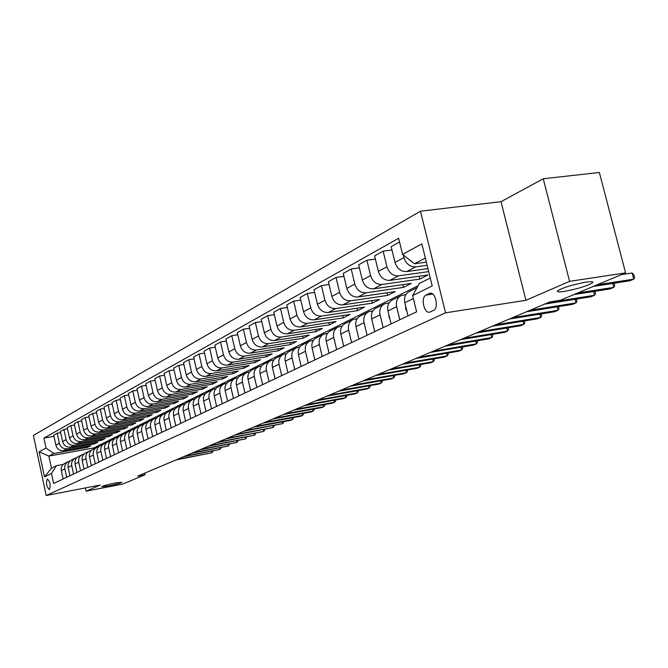 <?xml version="1.0" encoding="UTF-8"?>
<svg xmlns="http://www.w3.org/2000/svg" width="668" height="668" viewBox="0 0 668 668"><rect width="100%" height="100%" fill="white"/><g stroke="black" fill="none" stroke-linecap="round" stroke-linejoin="round"><path stroke-width="1" d="M115.447 482.964L122.01 482.279C120.365 483.215 115.814 484.45 108.366 485.987L101.745 486.688C103.373 485.761 107.94 484.517 115.447 482.964M585.945 282.163C591.414 281.378 593.618 281.579 592.566 282.773C587.088 286.004 577.678 288.868 564.343 291.382C558.832 292.192 556.569 291.999 557.555 290.814C562.949 287.591 572.409 284.71 585.945 282.163M49.449 489.519C50.843 485.193 50.125 481.678 47.303 478.973L47.211 479.014C45.825 483.348 46.543 486.855 49.365 489.544L49.449 489.519M420.481 211.205L33.4 435.411L46.201 495.514L445.531 312.824L420.481 211.205L501 201.678L525.933 300.299L569.57 281.353L543.251 178.757L501 201.678M543.251 178.757L599.363 172.486L625.565 272.886L569.57 281.353M625.565 272.886L560.402 300.258L549.764 301.936L137.633 476.142L145.131 474.697L144.789 473.119M429.282 293.502L426.059 295.064C420.389 297.352 424.138 314.294 429.841 312.09L433.44 310.436C439.21 308.249 435.427 291.064 429.683 293.336L430.96 293.252M425.357 258.057L414.452 263.793L402.579 254.383L398.646 238.267L43.921 438.091L53.991 436.329M402.579 254.383L421.875 243.895L432.213 285.937L412.64 295.582L419.287 283.516L430.267 278.005M418.051 285.77L93.904 447.919L48.873 456.094L51.461 468.176L56.429 465.68L51.486 473.462L53.624 483.473L416.615 311.831L412.64 295.582M51.486 473.462L44.489 476.91L39.136 451.802L46.05 448.053L43.921 438.091M85.42 487.916L86.122 491.18L122.954 484.016L145.131 474.697M86.122 491.18L100.283 485.035L46.201 495.514M525.933 300.299L445.531 312.824M56.429 465.68L63.193 464.427M66.658 477.311L64.863 468.936C64.353 465.504 65.564 463.024 68.478 461.496L69.956 461.062M73.547 474.055L71.718 465.588C71.209 462.114 72.42 459.601 75.367 458.064L76.895 457.622M80.594 470.723L78.749 462.147C78.223 458.632 79.45 456.102 82.423 454.541L83.993 454.09M87.825 467.299L85.947 458.632C85.412 455.075 86.648 452.512 89.654 450.942L91.265 450.474M95.223 463.801L93.32 455.025C92.785 451.426 94.029 448.829 97.06 447.243L98.722 446.775M102.822 460.21L100.885 451.326C100.334 447.685 101.594 445.063 104.651 443.46L106.371 442.976M110.604 456.528L108.642 447.535C108.082 443.844 109.352 441.189 112.441 439.569L114.203 439.085M118.587 452.754L116.591 443.644C116.023 439.911 117.301 437.223 120.424 435.586L122.252 435.085M126.786 448.879L124.757 439.653C124.181 435.87 125.467 433.156 128.623 431.503L130.502 430.994M135.195 444.905L133.132 435.553C132.548 431.728 133.842 428.973 137.032 427.311L138.977 426.785M143.837 440.822L141.741 431.353C141.14 427.47 142.451 424.689 145.666 423.003L147.678 422.46M152.705 436.621L150.576 427.027C149.966 423.094 151.285 420.281 154.533 418.577L156.613 418.026M161.823 432.313L159.66 422.585C159.034 418.602 160.37 415.755 163.652 414.026L165.798 413.467M171.2 427.879L168.996 418.026C168.361 413.985 169.697 411.096 173.02 409.359L175.241 408.783M180.836 423.32L178.598 413.333C177.947 409.233 179.3 406.311 182.648 404.549L184.952 403.965M190.756 418.636L188.468 408.499C187.808 404.349 189.169 401.384 192.559 399.614L194.947 399.005M200.959 413.809L198.638 403.53C197.962 399.322 199.331 396.324 202.755 394.521L205.226 393.903M211.464 408.841L209.101 398.412C208.408 394.145 209.794 391.106 213.259 389.285L215.822 388.651M222.285 403.722L219.881 393.143C219.171 388.809 220.574 385.728 224.072 383.891L226.728 383.248M233.441 398.445L230.986 387.716C230.268 383.315 231.679 380.192 235.211 378.339L237.975 377.671M244.939 393.009L242.442 382.113C241.707 377.654 243.127 374.481 246.701 372.61L249.573 371.926M256.804 387.398L254.249 376.334C253.498 371.809 254.934 368.594 258.549 366.699L261.53 365.997M269.045 381.612L266.44 370.381C265.672 365.78 267.116 362.524 270.774 360.603L273.88 359.877M281.687 375.633L279.032 364.227C278.239 359.551 279.7 356.244 283.391 354.307L286.63 353.564M294.747 369.462L292.033 357.864C291.223 353.121 292.693 349.765 296.433 347.803L299.798 347.043M308.24 363.075L305.468 351.293C304.65 346.475 306.119 343.068 309.902 341.081L313.417 340.304M322.201 356.478L319.371 344.496C318.527 339.603 320.014 336.146 323.838 334.134L327.504 333.332M336.647 349.648L333.749 337.465C332.881 332.489 334.384 328.982 338.25 326.944L342.083 326.118M351.602 342.575L348.638 330.184C347.752 325.124 349.264 321.558 353.172 319.504L357.18 318.653M367.091 335.252L364.068 322.644C363.15 317.492 364.678 313.876 368.627 311.789L372.819 310.912M383.156 327.654L380.059 314.828C379.115 309.585 380.651 305.911 384.651 303.798L389.043 302.896M399.815 319.78L396.65 306.712C395.681 301.377 397.226 297.644 401.276 295.506L405.877 294.58M93.904 447.919L94.079 448.729M426.368 262.157L414.452 263.793M427.144 265.305L415.646 266.891C409.96 267.016 406.052 263.918 403.923 257.606L403.272 254.934M427.954 268.619L406.645 271.592C400.992 271.726 397.118 268.661 395.013 262.407L391.172 246.642L399.547 241.966M428.689 271.609L398.487 275.842C392.868 275.984 389.018 272.961 386.947 266.757L383.148 251.126L391.991 249.966M419.195 276.218L419.888 279.074L427.979 274.974L389.82 280.376C384.234 280.518 380.418 277.521 378.364 271.383L374.614 255.894L383.148 251.126M419.888 279.074L381.954 284.476C376.41 284.635 372.619 281.662 370.581 275.575L366.874 260.219L375.383 259.084M402.821 284.643L403.489 287.382L411.288 283.432L373.596 288.843C368.085 289.002 364.319 286.063 362.306 280.034L358.649 264.812L366.874 260.219M403.489 287.382L366.014 292.801C360.536 292.968 356.804 290.054 354.808 284.075L351.184 268.979L359.384 267.868M387.014 292.776L387.657 295.398L395.189 291.582L357.948 297.01C352.504 297.185 348.805 294.304 346.826 288.376L343.243 273.421L351.184 268.979M387.657 295.398L350.633 300.825C345.222 301.001 341.548 298.153 339.586 292.275L336.046 277.437L343.953 276.352M371.75 300.625L372.36 303.147L379.633 299.464L342.851 304.892C337.474 305.076 333.825 302.253 331.887 296.425L328.389 281.721L336.046 277.437M372.36 303.147L335.787 308.574C330.443 308.766 326.819 305.969 324.899 300.191L321.433 285.603L329.057 284.535M356.996 308.207L357.58 310.628L364.611 307.071L328.264 312.499C322.961 312.699 319.354 309.927 317.459 304.199L314.035 289.737L321.433 285.603M357.58 310.628L321.442 316.064C316.164 316.265 312.591 313.517 310.712 307.839L307.322 293.494L314.678 292.45M342.734 315.538L343.285 317.868L350.09 314.428L314.169 319.855C308.933 320.064 305.385 317.35 303.522 311.714L300.166 297.485L307.322 293.494M343.285 317.868L307.572 323.304C302.37 323.512 298.838 320.815 296.993 315.229L293.678 301.109L300.784 300.091M328.923 322.627L329.458 324.873L336.037 321.542L300.55 326.969C295.373 327.186 291.866 324.514 290.046 318.97L286.764 304.975L293.678 301.109M329.458 324.873L294.162 330.301C289.019 330.518 285.545 327.871 283.733 322.377L280.485 308.482L287.349 307.48M315.563 329.491L316.073 331.654L322.444 328.431L287.365 333.85C282.255 334.067 278.798 331.453 277.003 326.001L273.788 312.223L280.485 308.482M316.073 331.654L281.186 337.073C276.109 337.298 272.678 334.701 270.899 329.291L267.718 315.622L274.356 314.636M302.621 336.138L303.105 338.217L309.284 335.094L274.606 340.513C269.555 340.738 266.148 338.167 264.386 332.798L261.238 319.237L267.718 315.622M303.105 338.217L268.628 343.636C263.609 343.861 260.219 341.315 258.474 335.987L255.351 322.527L261.781 321.567M290.071 342.575L290.547 344.579L296.525 341.557L262.248 346.959C257.264 347.193 253.898 344.671 252.17 339.386L249.081 326.026L255.351 322.527M290.547 344.579L256.462 349.982C251.494 350.224 248.154 347.719 246.442 342.467L243.377 329.215L249.598 328.272M277.913 348.813L278.364 350.75L284.167 347.811L250.283 353.205C245.348 353.447 242.033 350.967 240.33 345.765L237.299 332.606L243.377 329.215M278.364 350.75L244.663 356.144C239.762 356.386 236.464 353.923 234.777 348.754L231.779 335.695L237.8 334.777M266.114 354.858L266.549 356.737L272.177 353.89L238.676 359.267C233.8 359.509 230.527 357.071 228.857 351.944L225.884 338.985L231.779 335.695M266.549 356.737L233.232 362.106C228.381 362.357 225.133 359.935 223.471 354.85L220.524 341.983L226.36 341.081M254.667 360.728L255.084 362.54L260.545 359.776L227.421 365.145C222.603 365.396 219.371 362.991 217.726 357.948L214.812 345.172L220.524 341.983M255.084 362.54L222.135 367.901C217.342 368.151 214.136 365.772 212.499 360.762L209.61 348.078L215.271 347.201M243.553 366.423L243.954 368.177L249.256 365.496L216.499 370.84C211.731 371.099 208.541 368.736 206.93 363.759L204.066 351.176L209.61 348.078M243.954 368.177L211.372 373.521C206.629 373.779 203.464 371.433 201.853 366.498L199.022 353.998L204.508 353.138M232.756 371.959L233.14 373.654L238.292 371.049L205.894 376.376C201.185 376.635 198.037 374.314 196.442 369.412L193.636 357.004L199.022 353.998M233.14 373.654L200.918 378.973C196.233 379.24 193.102 376.936 191.524 372.068L188.735 359.743L194.062 358.9M222.26 377.336L222.636 378.973L227.646 376.443L195.599 381.754C190.939 382.012 187.833 379.733 186.263 374.898L183.508 362.666L188.735 359.743M222.636 378.973L190.764 384.275C186.13 384.543 183.04 382.271 181.487 377.47L178.748 365.321L183.917 364.503M212.065 382.555L212.424 384.15L217.292 381.687L185.595 386.972C180.995 387.24 177.922 384.993 176.377 380.226L173.663 368.16L178.748 365.321M212.424 384.15L180.894 389.427C176.319 389.694 173.262 387.465 171.726 382.731L169.037 370.748L174.064 369.938M202.145 387.632L202.496 389.177L207.23 386.78L175.876 392.049C171.317 392.316 168.286 390.104 166.766 385.403L164.103 373.504L169.037 370.748M202.496 389.177L171.3 394.437C166.775 394.704 163.752 392.508 162.249 387.841L159.602 376.017L164.487 375.232M192.501 392.575L192.835 394.07L197.444 391.74L166.416 396.984C161.915 397.26 158.917 395.08 157.423 390.438L154.801 378.706L159.602 376.017M192.835 394.07L161.973 399.305C157.489 399.581 154.508 397.418 153.022 392.809L150.425 381.144L155.176 380.376M183.107 397.376L183.433 398.829L187.917 396.558L157.222 401.785C152.763 402.061 149.799 399.915 148.329 395.339L145.758 383.758L150.425 381.144M183.433 398.829L152.897 404.04C148.463 404.324 145.515 402.186 144.054 397.644L141.499 386.137L146.117 385.378M173.972 402.061L174.281 403.464L178.648 401.259L148.271 406.453C143.862 406.737 140.94 404.616 139.487 400.107L136.948 388.676L141.499 386.137M174.281 403.464L144.063 408.657C139.679 408.933 136.765 406.837 135.32 402.345L132.807 390.989L137.299 390.246M165.063 406.612L165.372 407.981L169.622 405.827L139.562 411.004C135.203 411.288 132.306 409.2 130.878 404.741L128.381 393.46L132.807 390.989M165.372 407.981L135.462 413.141C131.12 413.425 128.239 411.354 126.82 406.929L124.348 395.715L128.724 394.988M156.395 411.045L156.688 412.381L160.829 410.286L131.078 415.429C126.761 415.713 123.897 413.659 122.494 409.267L120.04 398.128L124.348 395.715M156.688 412.381L127.079 417.517C122.787 417.801 119.939 415.763 118.545 411.388L116.107 400.316L120.365 399.606M147.937 415.371L148.229 416.665L152.262 414.619L122.812 419.746C118.545 420.03 115.714 418.009 114.32 413.667L111.907 402.662L116.107 400.316M148.229 416.665L118.921 421.775C114.671 422.067 111.857 420.055 110.479 415.738L108.082 404.808L112.224 404.107M139.696 419.587L139.979 420.84L143.912 418.853L114.754 423.946C110.529 424.238 107.732 422.243 106.362 417.951L103.991 407.088L108.082 404.808M139.979 420.84L110.963 425.933C106.763 426.217 103.974 424.23 102.613 419.972L100.258 409.175L104.291 408.49M131.663 423.696L131.93 424.915L135.771 422.978L106.905 428.046C102.722 428.338 99.958 426.368 98.605 422.134L96.267 411.404L100.258 409.175M131.93 424.915L103.206 429.975C99.048 430.267 96.292 428.313 94.956 424.105L92.627 413.434L96.568 412.766M123.822 427.704L124.081 428.889L127.83 426.994L99.248 432.046C95.115 432.338 92.376 430.392 91.04 426.209L88.735 415.613L92.627 413.434M124.081 428.889L95.641 433.924C91.524 434.217 88.802 432.288 87.483 428.13L85.195 417.592L89.028 416.941M116.174 431.611L116.424 432.772L120.081 430.918L91.783 435.945C87.683 436.237 84.978 434.317 83.667 430.184L81.396 419.713L85.195 417.592M116.424 432.772L88.268 437.782C84.185 438.074 81.496 436.162 80.185 432.062L77.931 421.65L81.671 421.007M108.709 435.427L108.951 436.555L112.516 434.751L84.502 439.744C80.444 440.037 77.764 438.141 76.469 434.066L74.231 423.721L77.931 421.65M108.951 436.555L81.062 441.54C77.029 441.832 74.365 439.953 73.071 435.895L70.85 425.608L74.499 424.973M101.419 439.152L101.653 440.254L105.135 438.492L77.388 443.46C73.371 443.752 70.725 441.882 69.439 437.849L67.234 427.629L70.85 425.608M101.653 440.254L74.031 445.205C70.04 445.506 67.401 443.644 66.132 439.636L63.936 429.466L67.501 428.848M94.297 442.792L94.53 443.861L97.929 442.141L70.449 447.084C66.466 447.376 63.844 445.531 62.583 441.548L60.412 431.436L63.936 429.466M94.53 443.861L67.167 448.787C63.209 449.088 60.604 447.251 59.352 443.285L57.189 433.24L60.663 432.63M87.341 446.349L87.566 447.385L90.89 445.706L63.669 450.616C59.728 450.917 57.131 449.096 55.887 445.155L53.741 435.16L57.189 433.24M87.566 447.385L53.816 453.488L48.873 456.094L39.136 451.802M413.617 293.811L416.899 287.858M408.039 315.889L404.833 302.713C403.856 297.327 405.401 293.569 409.476 291.423L416.999 287.666M391.081 323.913L387.941 310.971C386.989 305.685 388.534 301.978 392.559 299.857L400.483 295.907M374.731 331.637L371.667 318.928C370.74 313.735 372.268 310.086 376.251 307.99L383.866 304.19M358.966 339.094L355.977 326.602C355.075 321.492 356.587 317.901 360.528 315.839L367.851 312.181M343.753 346.283L340.83 334.008C339.954 328.982 341.457 325.45 345.348 323.404L352.403 319.889M329.074 353.23L326.209 341.156C325.358 336.213 326.844 332.739 330.693 330.718L337.49 327.32M314.887 359.935L312.081 348.061C311.246 343.202 312.733 339.778 316.532 337.774L323.087 334.509M301.168 366.423L298.429 354.741C297.611 349.957 299.08 346.583 302.838 344.604L309.159 341.457M287.9 372.694L285.219 361.196C284.418 356.495 285.879 353.163 289.595 351.209L295.699 348.17M275.066 378.764L272.435 367.45C271.659 362.816 273.103 359.534 276.777 357.605L282.664 354.666M262.633 384.643L260.052 373.504C259.293 368.936 260.729 365.705 264.369 363.793L270.056 360.962M250.592 390.337L248.062 379.366C247.319 374.873 248.746 371.684 252.337 369.796L257.84 367.049M238.919 395.857L236.439 385.044C235.712 380.618 237.132 377.478 240.68 375.608L245.999 372.961M227.604 401.209L225.166 390.555C224.456 386.196 225.859 383.09 229.374 381.244L234.518 378.681M216.616 406.403L214.236 395.907C213.535 391.607 214.929 388.542 218.411 386.722L223.388 384.234M205.961 411.438L203.623 401.092C202.938 396.859 204.316 393.836 207.756 392.032L212.574 389.628M195.615 416.331L193.311 406.136C192.643 401.952 194.012 398.971 197.419 397.184L202.087 394.863M185.562 421.09L183.299 411.029C182.648 406.912 184.001 403.965 187.374 402.194L191.9 399.94M175.793 425.708L173.571 415.788C172.928 411.722 174.273 408.816 177.604 407.071L181.997 404.883M166.29 430.2L164.111 420.414C163.476 416.406 164.812 413.534 168.119 411.805L172.369 409.684M157.055 434.567L154.909 424.915C154.291 420.957 155.611 418.118 158.884 416.406L163.009 414.352M148.062 438.818L145.95 429.29C145.348 425.382 146.659 422.585 149.891 420.89L153.899 418.894M139.311 442.959L137.241 433.549C136.639 429.699 137.95 426.935 141.148 425.257L145.031 423.312M130.794 446.984L128.749 437.699C128.164 433.899 129.458 431.161 132.631 429.499L136.406 427.62M122.494 450.908L120.482 441.74C119.914 437.983 121.192 435.285 124.332 433.641L127.997 431.812M114.412 454.733L112.433 445.681C111.865 441.965 113.142 439.302 116.249 437.674L119.814 435.895M106.529 458.457L104.584 449.514C104.033 445.857 105.293 443.218 108.366 441.606L111.832 439.878M98.847 462.089L96.927 453.263C96.384 449.639 97.637 447.034 100.684 445.439L104.049 443.752M91.357 465.629L89.462 456.912C88.927 453.33 90.172 450.758 93.186 449.172L96.468 447.543M84.043 469.095L82.181 460.469C81.655 456.937 82.882 454.39 85.871 452.82L89.061 451.234M76.903 472.468L75.067 463.951C74.557 460.452 75.776 457.931 78.732 456.386L81.838 454.833M69.94 475.758L68.128 467.341C67.627 463.884 68.837 461.396 71.768 459.86L74.791 458.348M46.05 448.053L53.816 453.488M63.143 478.973L61.356 470.656C60.855 467.241 62.057 464.769 64.963 463.25L67.911 461.78M44.489 476.91L51.461 468.176M597.259 284.777L633.74 279.149L629.699 280.81L593.293 286.438M621.49 274.598L632.128 272.987L633.74 279.149L634.6 277.404L633.957 274.949L632.128 272.987M406.887 311.163L405.726 309.159L405.651 306.069M577.72 292.985L613.825 287.349L609.926 288.952L573.895 294.588M614.092 283.224L614.719 285.612L613.825 287.349L612.806 283.424M389.795 318.603L389.001 317.208L388.851 314.711M548.228 302.587L594.595 295.256L590.829 296.809L544.562 304.14M594.929 291.298L595.514 293.544L594.595 295.256L593.627 291.498M373.32 325.767L372.686 323.153M530.125 310.236L576.016 302.905L572.376 304.408L526.576 311.739M576.409 299.089L576.952 301.201L576.016 302.905L575.09 299.306M357.43 332.672L357.171 331.604M512.623 317.634L558.047 310.303L554.532 311.747L509.2 319.087M558.506 306.629L559.007 308.608L558.047 310.303L557.17 306.837M495.706 324.79L540.671 317.45L537.264 318.853L492.391 326.184M541.18 313.91L541.648 315.78L540.671 317.45L539.827 314.127M479.34 331.704L523.846 324.381L520.547 325.733L476.134 333.056M524.405 320.957L524.848 322.711L523.846 324.381L523.044 321.183M463.5 338.4L507.555 331.086L504.357 332.397L460.394 339.711M508.156 327.779L508.573 329.433L507.555 331.086L506.787 328.005M448.161 344.88L491.773 337.582L488.675 338.851L445.155 346.158M492.408 334.384L492.8 335.937L491.773 337.582L491.03 334.618M433.298 351.168L476.468 343.878L473.462 345.114L430.384 352.403M477.144 340.789L477.511 342.25L476.468 343.878L475.758 341.022M418.886 357.255L461.63 349.982L458.716 351.184L416.064 358.457M462.34 346.993L462.682 348.37L461.63 349.982L460.945 347.226M404.917 363.167L447.226 355.91L444.404 357.079L402.169 364.327M447.969 353.013L448.295 354.316L447.226 355.91L446.575 353.255M391.356 368.895L433.248 361.664L430.501 362.799L388.692 370.022M434.025 358.858L434.325 360.077L433.248 361.664L432.622 359.1M378.197 374.464L419.671 367.25L417.007 368.352L375.608 375.55M420.473 364.528L420.756 365.68L419.671 367.25L419.07 364.77M365.413 379.867L406.486 372.677L403.889 373.746L362.899 380.927M407.313 370.039L407.572 371.124L406.486 372.677L405.902 370.281M352.988 385.11L393.661 377.954L391.147 378.998L350.55 386.146M394.512 375.391L394.763 376.41L393.661 377.954L393.101 375.633M340.914 390.212L381.203 383.09L378.748 384.1L338.542 391.223M382.071 380.593L382.296 381.553L381.203 383.09L380.66 380.844M329.182 395.18L369.07 388.075L366.69 389.06L326.869 396.157M369.963 385.653L370.181 386.555L369.07 388.075L368.552 385.904M317.759 400.007L357.271 392.934L354.95 393.895L315.513 400.95M358.182 390.58L358.382 391.423L357.271 392.934L356.77 390.83M306.654 404.699L345.79 397.66L343.527 398.596L304.466 405.626M346.709 395.364L346.901 396.166L345.79 397.66L345.298 395.623M295.832 409.275L334.601 402.27L332.397 403.171L293.703 410.169M335.545 400.032L335.72 400.783L334.601 402.27L334.134 400.282M285.303 413.726L323.704 406.754L321.558 407.63L283.232 414.603M324.656 404.574L324.823 405.276L323.704 406.754L323.254 404.825M275.041 418.059L313.083 411.121L310.996 411.981L273.02 418.919M314.052 409L314.21 409.659L313.083 411.121L312.649 409.25M265.046 422.285L302.738 415.379L300.7 416.222L263.075 423.12M303.715 413.308L302.738 415.379L302.312 413.567M255.301 426.409L292.642 419.537L290.655 420.356L253.381 427.219M293.636 417.517L292.642 419.537L292.233 417.776M245.799 430.426L282.798 423.587L243.92 431.219M283.8 421.617L282.798 423.587L282.397 421.875M236.522 434.342L273.187 427.537L234.702 435.118M274.206 425.616L273.187 427.537L272.803 425.875M227.479 438.166L263.818 431.403L225.701 438.918M264.837 429.516L263.818 431.403L263.442 429.775M218.653 441.899L254.658 435.169L216.908 442.634M255.694 433.332L254.658 435.169L254.299 433.59M210.036 445.539L245.724 438.843L208.332 446.257M246.759 437.047L245.724 438.843L245.373 437.306M201.619 449.096L236.99 442.441L199.957 449.798M238.033 440.68L236.99 442.441L236.647 440.947M193.394 452.57L228.456 445.948L191.774 453.263M229.508 444.237L228.456 445.948L228.13 444.496M185.362 455.968L220.123 449.38L183.775 456.636M221.175 447.702L220.123 449.38L219.797 447.961M177.513 459.292L211.973 452.737L175.96 459.943M213.025 451.092L211.973 452.737L211.656 451.351M406.645 271.592L415.646 266.891M389.82 280.376L398.487 275.842M373.596 288.843L381.954 284.476M357.948 297.01L366.014 292.801M342.851 304.892L350.633 300.825M328.264 312.499L335.787 308.574M314.169 319.855L321.442 316.064M300.55 326.969L307.572 323.304M287.365 333.85L294.162 330.301M274.606 340.513L281.186 337.073M262.248 346.959L268.628 343.636M250.283 353.205L256.462 349.982M238.676 359.267L244.663 356.144M227.421 365.145L233.232 362.106M216.499 370.84L222.135 367.901M205.894 376.376L211.372 373.521M195.599 381.754L200.918 378.973M185.595 386.972L190.764 384.275M175.876 392.049L180.894 389.427M166.416 396.984L171.3 394.437M157.222 401.785L161.973 399.305M148.271 406.453L152.897 404.04M139.562 411.004L144.063 408.657M131.078 415.429L135.462 413.141M122.812 419.746L127.079 417.517M114.754 423.946L118.921 421.775M106.905 428.046L110.963 425.933M99.248 432.046L103.206 429.975M91.783 435.945L95.641 433.924M84.502 439.744L88.268 437.782M77.388 443.46L81.062 441.54M70.449 447.084L74.031 445.205M63.669 450.616L67.167 448.787M395.013 262.407L403.923 257.606M404.833 302.713L413.367 298.538M387.941 310.971L396.65 306.712M378.364 271.383L386.947 266.757M371.667 318.928L380.059 314.828M362.306 280.034L370.581 275.575M355.977 326.602L364.068 322.644M346.826 288.376L354.808 284.075M340.83 334.008L348.638 330.184M331.887 296.425L339.586 292.275M326.209 341.156L333.749 337.465M317.459 304.199L324.899 300.191M312.081 348.061L319.371 344.496M303.522 311.714L310.712 307.839M298.429 354.741L305.468 351.293M290.046 318.97L296.993 315.229M285.219 361.196L292.033 357.864M277.003 326.001L283.733 322.377M272.435 367.45L279.032 364.227M264.386 332.798L270.899 329.291M260.052 373.504L266.44 370.381M252.17 339.386L258.474 335.987M248.062 379.366L254.249 376.334M240.33 345.765L246.442 342.467M236.439 385.044L242.442 382.113M228.857 351.944L234.777 348.754M225.166 390.555L230.986 387.716M217.726 357.948L223.471 354.85M214.236 395.907L219.881 393.143M206.93 363.759L212.499 360.762M203.623 401.092L209.101 398.412M196.442 369.412L201.853 366.498M193.311 406.136L198.638 403.53M186.263 374.898L191.524 372.068M183.299 411.029L188.468 408.499M176.377 380.226L181.487 377.47M173.571 415.788L178.598 413.333M166.766 385.403L171.726 382.731M164.111 420.414L168.996 418.026M157.423 390.438L162.249 387.841M154.909 424.915L159.66 422.585M148.329 395.339L153.022 392.809M145.95 429.29L150.576 427.027M139.487 400.107L144.054 397.644M137.241 433.549L141.741 431.353M130.878 404.741L135.32 402.345M128.749 437.699L133.132 435.553M122.494 409.267L126.82 406.929M120.482 441.74L124.757 439.653M114.32 413.667L118.545 411.388M112.433 445.681L116.591 443.644M106.362 417.951L110.479 415.738M104.584 449.514L108.642 447.535M98.605 422.134L102.613 419.972M96.927 453.263L100.885 451.326M91.04 426.209L94.956 424.105M89.462 456.912L93.32 455.025M83.667 430.184L87.483 428.13M82.181 460.469L85.947 458.632M76.469 434.066L80.185 432.062M75.067 463.951L78.749 462.147M69.439 437.849L73.071 435.895M68.128 467.341L71.718 465.588M62.583 441.548L66.132 439.636M61.356 470.656L64.863 468.936M55.887 445.155L59.352 443.285M432.73 294.07L426.059 295.064M405.793 309.267L406.361 309M592.566 282.773L592.324 281.821M430.526 293.21L429.683 293.336"/></g></svg>
